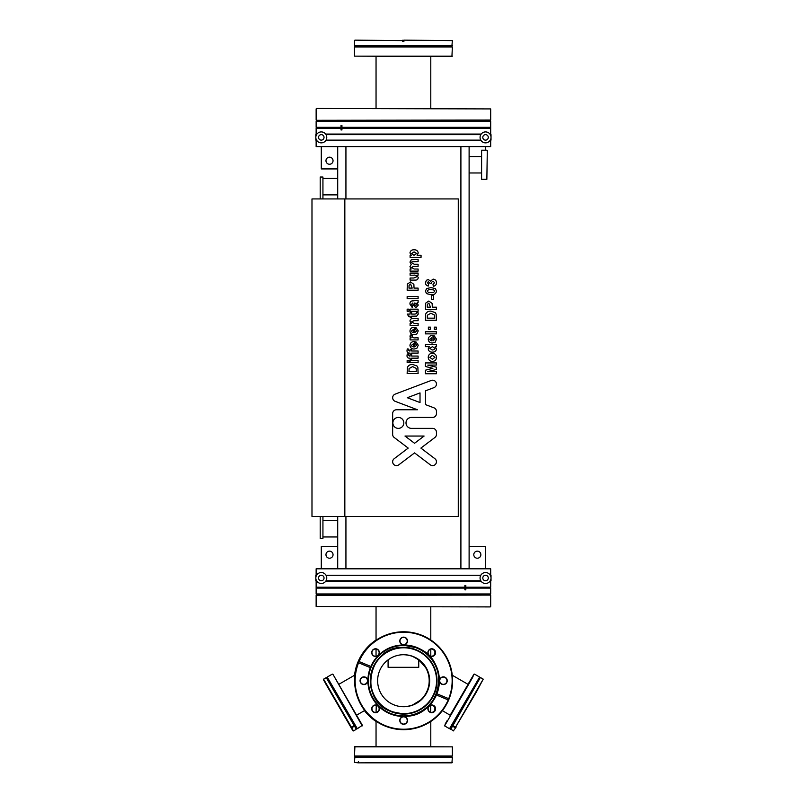 <?xml version="1.0" encoding="UTF-8"?>
<svg xmlns="http://www.w3.org/2000/svg" width="803" height="803" viewBox="0 0 803 803"><rect width="100%" height="100%" fill="white"/><g stroke="black" fill="none" stroke-linecap="round" stroke-linejoin="round"><path stroke-width="1.2" d="M469.113 147.019L469.113 568.373M337.712 147.019L337.712 198.923M337.712 516.48L337.712 568.373M325.647 134.071L481.188 134.071M489.9 134.071L490.683 134.071L490.683 128.189L341.937 128.189L341.937 129.945L341.014 129.945L341.014 128.189L316.141 128.189L341.014 128.189M325.827 134.322L481.007 134.322M490.081 134.322L490.683 134.071M490.683 146.588L316.141 146.588L490.683 146.588L490.683 140.123M490.683 128.189L490.683 127.316L341.937 127.316L490.252 127.747L341.937 128.189M481.188 581.332L325.647 581.332M316.934 581.332L316.141 581.332L316.141 587.214L464.897 587.214L464.897 585.457L465.82 585.457L465.82 587.214L490.683 587.214L465.82 587.214M481.007 581.081L325.827 581.081M316.753 581.081L316.141 581.332M316.141 568.815L490.683 568.815L316.141 568.815L316.141 575.279M316.141 587.214L316.141 588.087L464.897 588.087L316.583 587.645L464.897 587.214M316.553 580.75L315.82 580.75L315.82 575.279L316.553 575.279M490.282 580.75L491.014 580.75L491.014 575.279L490.282 575.279M480.796 575.279L326.028 575.279M480.796 580.75L326.028 580.75M321.29 580.76A2.74 2.74 0 0 1 318.55 578.009A2.74 2.74 0 0 1 321.29 575.269A2.74 2.74 0 0 1 324.031 578.009A2.74 2.74 0 0 1 321.29 580.76M321.29 572.539A5.47 5.47 0 0 1 326.771 578.009A5.47 5.47 0 0 1 321.29 583.49A5.47 5.47 0 0 1 315.82 578.009A5.47 5.47 0 0 1 321.29 572.539M485.544 580.76A2.74 2.74 0 0 0 488.284 578.009A2.74 2.74 0 0 0 485.544 575.269A2.74 2.74 0 0 0 482.804 578.009A2.74 2.74 0 0 0 485.544 580.76M485.544 572.539A5.47 5.47 0 0 0 480.064 578.009A5.47 5.47 0 0 0 485.544 583.49A5.47 5.47 0 0 0 491.014 578.009A5.47 5.47 0 0 0 485.544 572.539M487.291 150.633L486.859 179.32L487.291 150.633M481.599 179.32L481.599 150.201L481.599 179.32L486.859 179.32M316.553 140.123L315.82 140.123L315.82 134.653L316.553 134.653M490.282 140.123L491.014 140.123L491.014 134.653L490.282 134.653M480.796 134.653L326.028 134.653M480.796 140.123L326.028 140.123M321.29 140.123A2.74 2.74 0 0 1 318.55 137.383A2.74 2.74 0 0 1 321.29 134.643A2.74 2.74 0 0 1 324.031 137.383A2.74 2.74 0 0 1 321.29 140.123M321.29 131.913A5.47 5.47 0 0 1 326.771 137.383A5.47 5.47 0 0 1 321.29 142.864A5.47 5.47 0 0 1 315.82 137.383A5.47 5.47 0 0 1 321.29 131.913M485.544 140.123A2.74 2.74 0 0 0 488.284 137.383A2.74 2.74 0 0 0 485.544 134.643A2.74 2.74 0 0 0 482.804 137.383A2.74 2.74 0 0 0 485.544 140.123M485.544 131.913A5.47 5.47 0 0 0 480.064 137.383A5.47 5.47 0 0 0 485.544 142.864A5.47 5.47 0 0 0 491.014 137.383A5.47 5.47 0 0 0 485.544 131.913M480.867 554.692A3.533 3.533 0 0 1 477.333 558.226A3.533 3.533 0 0 1 473.79 554.692A3.533 3.533 0 0 1 477.333 551.149A3.533 3.533 0 0 1 480.867 554.692M333.044 554.692A3.533 3.533 0 0 1 329.501 558.226A3.533 3.533 0 0 1 325.968 554.692A3.533 3.533 0 0 1 329.501 551.149A3.533 3.533 0 0 1 333.044 554.692M321.29 568.373L321.29 546.482L337.712 546.482M469.113 546.482L485.544 546.482L485.544 568.373M333.044 160.71A3.533 3.533 0 0 0 329.501 157.177A3.533 3.533 0 0 0 325.968 160.71A3.533 3.533 0 0 0 329.501 164.244A3.533 3.533 0 0 0 333.044 160.71M321.29 147.019L321.29 168.921L337.712 168.921M485.544 150.201L485.544 147.019M337.712 536.956L322.936 536.956L322.936 520.525L337.712 520.525M337.712 194.878L322.936 194.878L322.936 178.447L337.712 178.447M418.744 659.654L418.744 667.303L388.09 667.303L388.09 659.885M376.045 712.412L376.286 705.265M430.789 712.331L430.609 705.355M418.744 659.875A26.007 26.007 -90 0 1 403.417 706.73A26.007 26.007 -90 0 0 418.744 659.885A26.007 26.007 -90 0 1 403.417 706.73M403.638 654.716A26.007 26.007 -90 0 1 429.645 680.723A26.007 26.007 -90 0 1 403.638 706.73A26.007 26.007 90 0 0 413.595 656.693A26.007 26.007 90 0 0 378.133 675.654A26.007 26.007 90 0 0 403.638 706.73A26.007 26.007 90 0 0 413.585 656.693A26.007 26.007 90 0 0 403.638 654.716M418.744 659.785L426.152 668.186C430.478 677.059 430.308 685.712 425.65 694.133C420.37 702.203 412.923 706.399 403.307 706.73M403.528 706.73C413.144 706.399 420.551 702.203 425.761 694.133C430.458 685.692 430.629 677.039 426.252 668.186C421.123 659.584 413.545 655.097 403.528 654.716M426.022 667.775A2.459 1.616 151 0 0 426.152 668.186A2.459 1.084 -28.7 0 0 426.363 668.397M412.2 705.235L421.434 699.554L425.751 694.133A2.459 2.459 0 0 0 425.751 694.133A2.459 1.606 30.9 0 1 425.761 694.133A2.459 1.546 31.2 0 0 425.761 694.133L425.761 694.123C428.039 690.931 429.274 686.153 429.475 679.81C429.615 676.307 427.166 669.019 426.252 668.196L426.252 668.196A2.459 1.084 -28.9 0 1 426.252 668.186L426.252 668.186A2.459 1.626 151.3 0 1 426.242 668.176A2.459 2.459 0 0 0 426.252 668.196L419.728 660.407M425.5 694.545A2.459 1.596 31.2 0 1 425.65 694.133A2.459 1.556 30.9 0 1 425.941 693.822M316.583 594.22L490.252 594.22L490.252 595.093L316.583 595.093L316.141 593.969L490.683 593.969L490.683 588.087L465.82 588.087L465.82 589.844L464.897 589.844L464.897 588.087M316.141 606.486L490.252 606.917L316.141 606.486L316.141 595.344L490.252 595.093M465.82 588.087L490.683 588.087M431.502 705.185A3.634 3.634 -90 0 1 434.865 709.41A3.634 3.634 -90 0 1 431.502 712.442M375.322 705.185A3.634 3.634 -90 0 1 375.884 705.265M431.502 649.005A3.634 3.634 -90 0 1 434.865 653.23A3.634 3.634 -90 0 1 431.502 656.262M375.322 649.005A3.634 3.634 -90 0 1 376.045 649.125A3.634 3.634 -90 0 0 375.352 649.005M431.542 649.005A3.634 3.634 -90 0 1 434.925 653.251A3.634 3.634 -90 0 1 431.542 656.262M375.352 705.185A3.634 3.634 -90 0 1 375.874 705.255M431.542 705.185A3.634 3.634 -90 0 1 434.925 709.43A3.634 3.634 -90 0 1 431.542 712.442M376.045 721.435A48.943 48.943 -90 0 1 364.462 710.625A48.943 48.943 -90 0 0 376.045 721.445A48.943 48.943 -90 0 1 364.442 710.635M354.545 675.253A48.943 48.943 -90 0 1 357.716 662.605L358.228 661.391A48.943 48.943 -90 0 1 376.045 640.001A48.943 48.943 -90 0 0 354.565 675.243A48.943 48.943 -90 0 1 376.045 640.011M376.045 721.415A48.943 48.943 -90 0 1 364.482 710.605M354.615 675.213A48.943 48.943 -90 0 1 376.045 640.031M375.322 656.262A3.634 3.634 -90 0 0 376.045 656.141A3.634 3.634 -90 0 1 375.352 656.262M376.045 712.341A3.634 3.634 -90 0 1 375.352 712.442M376.045 712.331A3.634 3.634 -90 0 1 375.322 712.442M417.229 647.85A35.583 35.583 -90 0 0 403.628 645.14A35.583 35.583 -90 0 1 438.508 687.659A35.583 35.583 -90 0 1 403.628 716.316M448.706 698.68L449.108 698.851A48.943 48.943 90 0 0 403.648 631.78L403.628 631.78A48.943 48.943 90 0 0 384.898 725.942A48.943 48.943 90 0 0 403.618 729.676A48.943 48.943 90 0 1 355.578 671.178A48.943 48.943 90 0 1 403.588 631.78L403.618 631.78A48.943 48.943 90 0 0 384.888 725.942A48.943 48.943 90 0 0 403.628 729.676L403.648 729.676A48.943 48.943 90 0 1 358.178 662.605L358.68 661.391L371.016 666.5L370.514 667.715A35.583 35.583 90 0 0 403.648 716.316A35.583 35.583 90 0 0 436.27 694.946L436.762 693.732A35.583 35.583 90 0 0 403.648 645.14A35.583 35.583 90 0 0 371.026 666.5L370.876 666.44A35.754 35.754 -90 0 1 417.329 647.69A35.754 35.754 -90 0 1 436.922 693.802L448.706 698.68A48.511 48.511 90 0 0 422.207 635.906A48.511 48.511 90 0 0 359.082 661.552L370.876 666.44M365.395 677.16A3.854 3.854 -90 0 1 367.483 682.199A3.854 3.854 -90 0 1 362.444 684.286A3.854 3.854 -90 0 1 360.356 679.248A3.854 3.854 -90 0 1 365.395 677.16M362.524 684.086A3.634 3.634 90 0 0 367.483 681.436A3.634 3.634 90 0 0 363.92 677.09A3.634 3.634 90 0 0 362.524 684.086M433.208 705.255A3.854 3.854 -90 0 1 435.296 710.294A3.854 3.854 -90 0 1 430.257 712.381A3.854 3.854 -90 0 1 428.18 707.343A3.854 3.854 -90 0 1 433.208 705.255M430.348 712.171A3.634 3.634 90 0 0 435.296 709.521A3.634 3.634 90 0 0 431.733 705.185A3.634 3.634 90 0 0 430.348 712.171M405.124 716.888A3.854 3.854 -90 0 1 407.211 721.927A3.854 3.854 -90 0 1 402.173 724.015A3.854 3.854 -90 0 1 400.085 718.976A3.854 3.854 -90 0 1 405.124 716.888M402.253 723.814A3.634 3.634 90 0 0 407.211 721.164A3.634 3.634 90 0 0 403.648 716.818A3.634 3.634 90 0 0 402.253 723.814M377.029 705.255A3.854 3.854 -90 0 1 379.116 710.294A3.854 3.854 -90 0 1 374.078 712.381A3.854 3.854 -90 0 1 371.99 707.343A3.854 3.854 -90 0 1 377.029 705.255M374.168 712.171A3.634 3.634 90 0 0 379.116 709.521A3.634 3.634 90 0 0 375.553 705.185A3.634 3.634 90 0 0 374.168 712.171M377.029 649.075A3.854 3.854 -90 0 1 379.116 654.114A3.854 3.854 -90 0 1 374.078 656.192A3.854 3.854 -90 0 1 371.99 651.163A3.854 3.854 -90 0 1 377.029 649.075M374.168 655.991A3.634 3.634 90 0 0 379.116 653.341A3.634 3.634 90 0 0 375.553 648.995A3.634 3.634 90 0 0 374.168 655.991M405.124 637.441A3.854 3.854 -90 0 1 407.211 642.47A3.854 3.854 -90 0 1 402.173 644.558A3.854 3.854 -90 0 1 400.085 639.519A3.854 3.854 -90 0 1 405.124 637.441M402.253 644.357A3.634 3.634 90 0 0 407.211 641.707A3.634 3.634 90 0 0 403.648 637.361A3.634 3.634 90 0 0 402.253 644.357M433.208 649.075A3.854 3.854 -90 0 1 435.296 654.114A3.854 3.854 -90 0 1 430.257 656.192A3.854 3.854 -90 0 1 428.18 651.163A3.854 3.854 -90 0 1 433.208 649.075M430.348 655.991A3.634 3.634 90 0 0 435.296 653.341A3.634 3.634 90 0 0 431.733 648.995A3.634 3.634 90 0 0 430.348 655.991M444.852 677.16A3.854 3.854 -90 0 1 446.93 682.199A3.854 3.854 -90 0 1 441.901 684.286A3.854 3.854 -90 0 1 439.813 679.248A3.854 3.854 -90 0 1 444.852 677.16M441.981 684.086A3.634 3.634 90 0 0 446.94 681.436A3.634 3.634 90 0 0 443.366 677.09A3.634 3.634 90 0 0 441.981 684.086M375.523 656.272A3.634 3.634 90 0 0 376.888 649.276A3.634 3.634 90 0 0 375.523 648.995M403.618 644.638A3.634 3.634 90 0 0 404.973 637.642A3.634 3.634 90 0 0 403.618 637.361M431.703 656.272A3.634 3.634 90 0 0 433.068 649.276A3.634 3.634 90 0 0 431.703 648.995M443.336 684.357A3.634 3.634 90 0 0 444.701 677.371A3.634 3.634 90 0 0 443.336 677.09M431.703 712.452A3.634 3.634 90 0 0 433.068 705.456A3.634 3.634 90 0 0 431.703 705.185M403.618 724.085A3.634 3.634 90 0 0 404.973 717.089A3.634 3.634 90 0 0 403.618 716.818M375.523 712.452A3.634 3.634 90 0 0 376.888 705.456A3.634 3.634 90 0 0 375.523 705.185M363.889 684.357A3.634 3.634 90 0 0 365.245 677.371A3.634 3.634 90 0 0 363.889 677.09M403.648 729.676A48.943 48.943 90 0 0 448.606 700.065L449.108 698.851L436.922 693.802M358.178 662.605L358.58 662.766A48.511 48.511 90 0 0 385.079 725.541A48.511 48.511 90 0 0 448.204 699.895L448.606 700.065M403.648 631.78A48.943 48.943 90 0 0 358.68 661.391L359.082 661.552M436.27 694.946L448.204 699.895M436.42 695.007A35.754 35.754 -90 0 1 389.967 713.757A35.754 35.754 -90 0 1 370.374 667.654L370.524 667.715M358.58 662.766L370.374 667.654M416.386 649.968A33.284 33.284 -90 0 1 403.648 714.018A33.284 33.284 -90 0 1 390.9 711.478A33.284 33.284 90 0 0 436.29 687.217A33.284 33.284 90 0 0 403.648 647.439A33.284 33.284 90 0 0 390.9 711.478A33.284 33.284 -90 0 1 403.648 647.439A33.284 33.284 -90 0 1 416.386 649.968A33.284 33.284 90 0 1 403.648 714.018A33.284 33.284 90 0 1 390.9 711.478A33.284 33.284 -90 0 1 403.648 647.439A33.284 33.284 -90 0 1 416.386 649.968M390.057 713.526A35.503 35.503 -90 0 1 403.638 645.221A35.503 35.503 -90 0 1 438.458 687.649A35.503 35.503 -90 0 1 390.057 713.526A35.503 35.503 -90 0 0 438.458 687.649A35.503 35.503 -90 0 0 417.229 647.931L403.608 645.221A35.503 35.503 90 0 0 390.017 713.526A35.503 35.503 90 0 0 403.608 716.226L403.638 716.226C441.168 718.364 452.621 660.196 417.229 647.931M452.36 746.86L354.906 746.429L354.474 756.024L452.36 756.024L452.36 746.86L354.474 746.86M452.36 756.024L354.906 756.275L354.474 762.408L358.419 762.85L354.474 762.408M451.928 756.275L451.928 757.159L354.906 757.159M451.928 757.159L354.474 757.41M452.36 757.41L451.928 762.85L358.419 762.85M452.36 762.408L358.931 762.85M358.529 762.408L358.529 761.495L358.018 762.408M345.139 717.47L342.971 713.706L345.139 717.47M351.543 728.431L349.385 724.667L351.543 728.431M345.3 717.47L343.132 713.706L345.3 717.47M332.643 695.549L330.475 691.774L332.643 695.549M326.229 684.588L324.061 680.814L326.229 684.588M332.482 695.549L330.314 691.774L332.482 695.549M326.67 677.883L327.433 677.441L356.883 728.462L356.13 728.903L326.229 677.632L323.609 679.147L351.393 727.167L323.448 679.74L350.821 727.056M356.13 728.903L326.229 677.632M362.223 725.882L332.934 674.269L362.384 725.29L357.325 728.712L327.433 677.441M332.332 674.108L327.433 676.939M347.579 721.044L353.501 730.921L351.142 727.628M348.773 723.182L325.526 683.453L352.898 730.76M347.257 720.472L327.945 687.107M351.714 727.729L353.993 726.414L353.661 725.852L351.393 727.167M442.393 710.635L450.222 715.282L468.069 684.367M466.322 687.559L464.134 691.333L466.322 687.559M453.665 709.481L451.477 713.255L453.665 709.481M447.251 720.442L445.063 724.216L447.251 720.442M472.565 676.598L470.387 680.362L472.565 676.598M479.401 677.441L449.509 728.712L479.401 677.441L480.164 677.883L450.704 728.903L453.334 730.921L455.793 727.628L453.334 730.921M480.164 677.883L450.704 729.405M468.008 684.327L473.9 674.269L472.545 677.591L444.611 725.882L449.509 728.712M473.9 674.269L450.212 715.152M483.225 679.147L476.119 692.497L455.562 727.167L483.225 679.147L480.595 677.632M456.124 727.056L455.793 727.628M455.562 727.167L453.283 725.852L452.952 726.414L455.231 727.729M490.252 121.183L316.583 121.183L316.583 120.299L490.252 120.299L490.683 121.434L316.141 121.434L316.141 127.316L341.014 127.316L341.014 125.559L341.937 125.559L341.937 127.316M490.683 108.917L316.583 108.475L490.683 108.917L490.683 120.048L316.583 120.299M341.014 127.316L316.141 127.316M402.624 40.311L402.624 41.284L403.939 41.284M452.36 56.14L354.474 56.14L451.928 56.571L452.36 46.975L354.474 46.975L452.36 46.975M354.906 46.725L354.906 45.841L451.928 45.841L452.36 40.592L403.889 40.15L452.36 40.592M354.906 40.15L402.574 40.592L354.906 40.15M402.945 40.752L402.895 40.15M354.906 45.841L452.36 45.59M402.574 40.592L402.574 41.505L403.889 41.505L403.889 40.592M320.196 198.923L320.196 177.021L322.936 177.021L322.936 198.923M320.196 516.48L320.196 538.371L322.936 538.371L322.936 516.48M311.986 198.923L311.986 516.48L311.986 198.923L344.838 198.923L344.838 516.48L311.986 516.48M344.838 198.923L458.272 198.923L458.272 516.48L344.838 516.48M418.102 373.606L407.151 373.606L407.362 367.513C408.416 365.325 410.203 364.311 412.732 364.482L416.998 365.977L417.871 367.523L418.102 373.606M408.978 371.498L416.285 371.498L416.175 368.366L412.632 366.59L409.088 368.557L408.978 371.498M408.978 360.547L408.978 362.655L407.151 362.655L407.151 360.547L408.978 360.547M411.648 359.282L410.102 359.282L410.102 358.168L409.53 358.168C407.864 358.208 407.031 357.385 407.011 355.709L407.272 353.952L408.677 354.163L408.556 355.167L409.56 356.06L410.102 356.06L410.102 354.514L411.648 354.514L411.648 356.06L418.102 356.06L418.102 358.168L411.648 358.168L411.648 359.282M416.707 345.2L415.583 343.845L415.864 341.737L418.243 345.19L416.898 348.251L414.167 349.034C411.658 349.024 410.263 347.809 409.962 345.39C410.303 342.69 411.899 341.426 414.739 341.596L414.739 346.936L416.707 345.2M413.475 346.896L413.475 343.704L411.507 345.29L412.039 346.444L413.475 346.896M415.733 337.812L418.102 337.812L418.102 339.91L410.102 339.91L410.102 337.812L411.216 337.812L409.962 336.216L410.403 335.002L412.411 335.493L412.069 336.447C412.782 337.692 414.007 338.153 415.733 337.812M416.707 330.876L415.583 329.521L415.864 327.423L418.243 330.876L416.898 333.938L414.167 334.721C411.658 334.7 410.263 333.486 409.962 331.067C410.303 328.367 411.899 327.112 414.739 327.283L414.739 332.613L416.707 330.876M413.475 332.572L413.475 329.381L411.507 330.977L412.039 332.131L413.475 332.572M410.102 314.083L410.102 312.538L411.648 312.538L411.648 314.083L415.091 314.083L416.707 313.481L416.496 312.608L417.972 312.397L418.243 314.093L416.707 316.121L411.648 316.191L411.648 317.175L410.102 317.175L410.102 316.191L408.556 316.191L407.292 314.083L410.102 314.083M411.507 304.347L412.491 305.662L412.21 307.489L409.962 304.136C409.851 301.918 410.875 300.834 413.033 300.884L418.102 300.322L418.102 302.43L417.169 302.701L418.243 305.15L415.854 307.77L413.294 304.969L412.772 302.992L411.507 304.347M414.709 302.992L414.97 305.27L415.673 305.662L416.707 304.558L416.345 303.544L414.709 302.992M398.338 428.38A5.47 5.47 0 0 0 403.819 422.91A5.47 5.47 0 0 0 398.338 417.43A5.47 5.47 0 0 0 392.868 422.91A5.47 5.47 0 0 0 398.338 428.38M432.616 465.61A3.834 3.834 0 0 0 434.925 458.724L420.892 448.094L434.925 437.464A3.834 3.834 0 0 0 436.451 434.403L436.451 432.215A3.834 3.834 0 0 0 432.616 428.38L411.477 428.38A5.47 5.47 0 0 1 406.007 422.91A5.47 5.47 0 0 1 411.477 417.43L432.616 417.43A3.834 3.834 0 0 0 436.451 413.605L436.451 411.407A3.834 3.834 0 0 0 433.971 407.824L425.5 404.622L425.5 390.83L433.971 387.618A3.834 3.834 0 0 0 436.2 382.68A3.834 3.834 0 0 0 431.261 380.451L395.126 394.143A3.834 3.834 0 0 0 395.126 401.309L417.46 409.771L396.481 409.771A3.834 3.834 0 0 0 392.647 413.605L392.647 434.403A3.834 3.834 0 0 0 394.163 437.464L408.205 448.094L394.163 458.724A3.834 3.834 0 0 0 396.481 465.61A3.834 3.834 0 0 0 398.79 464.837L414.549 452.902L430.298 464.837A3.834 3.834 0 0 0 432.616 465.61M420.019 402.544L420.019 392.908L407.302 397.726L420.019 402.544M414.549 443.286L424.104 436.049L404.993 436.049L414.549 443.286M418.102 360.547L418.102 362.655L410.102 362.655L410.102 360.547L418.102 360.547M411.648 354.233L410.102 354.233L410.102 353.109L409.53 353.109C407.864 353.149 407.031 352.336 407.011 350.66L407.272 348.893L408.677 349.104L408.556 350.118L409.56 351.001L410.102 351.001L410.102 349.456L411.648 349.456L411.648 351.001L418.102 351.001L418.102 353.109L411.648 353.109L411.648 354.233M413.154 318.57L418.102 318.57L418.102 320.678L413.997 320.678L411.507 321.883L414.458 323.489L418.102 323.489L418.102 325.596L410.102 325.596L410.102 323.489L411.256 323.489L409.962 321.059C410.182 319.233 411.246 318.41 413.154 318.57M408.978 309.165L408.978 311.273L407.151 311.273L407.151 309.165L408.978 309.165M418.102 309.165L418.102 311.273L410.102 311.273L410.102 309.165L418.102 309.165M418.102 296.538L418.102 298.636L407.151 298.636L407.151 296.538L418.102 296.538M418.102 288.106L418.102 290.214L407.151 290.214L407.322 284.121L410.554 281.933L413.876 284.372L414.037 288.106L418.102 288.106M408.978 288.106L412.21 288.106L410.584 284.041L409.058 285.336L408.978 288.106M418.102 273.09L418.102 275.198L416.928 275.198L418.243 277.647C418.022 279.414 416.988 280.227 415.141 280.106L410.102 280.106L410.102 278.009L413.796 278.009L416.707 276.784C416.225 275.389 415.151 274.867 413.495 275.198L410.102 275.198L410.102 273.09L418.102 273.09M418.102 271.123L410.102 271.123L410.102 269.015L411.176 269.015L409.962 266.646L411.176 264.498L409.962 262.069L411.367 259.69L418.102 259.469L418.102 261.577L411.959 261.798L411.507 262.691L414.248 264.247L418.102 264.247L418.102 266.355L413.696 266.355L411.507 267.439L414.197 269.015L418.102 269.015L418.102 271.123M421.053 257.372L410.102 257.372L410.102 255.264L411.256 255.264L409.962 252.925C410.383 250.767 411.748 249.723 414.057 249.783C416.426 249.723 417.821 250.797 418.243 253.015L417.098 255.264L421.053 255.264L421.053 257.372M413.967 255.264L416.707 253.517L414.077 251.891L411.507 253.557L413.967 255.264M436.38 371.638L436.38 373.746L425.429 373.746L425.429 370.183L432.897 368.346L425.429 366.499L425.429 362.936L436.38 362.936L436.38 365.044L427.758 365.114L436.38 367.172L436.38 369.51L427.758 371.568L436.38 371.638M436.521 357.315C436.32 359.945 434.905 361.31 432.265 361.39C429.756 361.189 428.411 359.834 428.23 357.325C428.431 354.785 429.806 353.43 432.355 353.25C434.905 353.42 436.29 354.775 436.521 357.315M432.375 359.282L434.975 357.315L432.355 355.358L429.776 357.315L432.375 359.282M425.429 344.547L436.38 344.547L436.38 346.655L435.216 346.655L436.521 348.994C436.069 351.162 434.674 352.206 432.345 352.126C429.966 352.206 428.591 351.122 428.23 348.883L429.324 346.655L425.429 346.655L425.429 344.547M432.225 350.018L434.122 349.686L434.975 348.321L432.436 346.655L429.776 348.331L432.225 350.018M434.975 339.157L433.851 337.812L434.132 335.704L436.521 339.157L435.166 342.219L432.436 343.001C429.926 342.981 428.531 341.767 428.23 339.348C428.581 336.658 430.167 335.393 433.008 335.564L433.008 340.894L434.975 339.157M431.743 340.863L431.743 337.672L429.776 339.257L430.308 340.412L431.743 340.863M436.38 331.769L436.38 333.877L425.429 333.877L425.429 331.769L436.38 331.769M430.478 327.142L430.478 329.24L428.37 329.24L428.37 327.142L430.478 327.142M436.38 327.142L436.38 329.24L434.272 329.24L434.272 327.142L436.38 327.142M436.38 320.256L425.429 320.256L425.63 314.174C426.684 311.986 428.471 310.972 431.01 311.132L435.266 312.638L436.139 314.184L436.38 320.256M427.246 318.159L434.553 318.159L434.443 315.017L430.91 313.24L427.357 315.208L427.246 318.159M436.38 307.208L436.38 309.306L425.429 309.306L425.59 303.213L428.822 301.025L432.144 303.464L432.305 307.208L436.38 307.208M427.246 307.208L430.478 307.208L428.852 303.132L427.326 304.427L427.246 307.208M433.429 295.414L433.429 299.479L431.602 299.479L431.602 295.414L433.429 295.414M426.534 293.627L425.429 291.128L426.554 288.628L430.98 287.554L435.407 288.638L436.521 291.128C435.878 293.868 434.021 295.062 430.95 294.711L426.534 293.627M427.246 291.128L428.33 292.372L430.98 292.603C432.737 292.924 433.981 292.433 434.694 291.128L433.62 289.893L430.98 289.652C429.214 289.331 427.969 289.823 427.246 291.128M436.521 282.746C436.39 284.794 435.306 285.968 433.269 286.29L433.008 284.182L434.694 282.696L432.958 281.231L431.321 282.505L431.482 283.339L429.776 283.138L428.421 281.652L427.246 282.696L428.651 283.901L428.34 286.009C426.483 285.677 425.51 284.583 425.429 282.716L426.413 280.297L428.23 279.544L430.538 281.12L433.098 279.123C435.236 279.364 436.38 280.568 436.521 282.746M460.902 147.019L460.902 568.373M345.932 147.019L345.932 198.923M345.932 516.48L345.932 568.373M391.041 711.157A32.933 32.933 90 0 0 434.072 693.33A32.933 32.933 90 0 0 416.245 650.3A32.933 32.933 90 0 0 373.214 668.116A32.933 32.933 90 0 0 391.041 711.157M390.87 711.558A33.375 33.375 -90 0 1 372.813 667.955A33.375 33.375 -90 0 1 416.416 649.888A33.375 33.375 -90 0 1 434.483 693.501A33.375 33.375 -90 0 1 390.87 711.558M417.118 648.192A35.212 35.212 90 0 0 371.106 667.253A35.212 35.212 90 0 0 390.168 713.255A35.212 35.212 90 0 0 436.17 694.204A35.212 35.212 90 0 0 417.118 648.192M403.889 40.752L402.624 40.752M316.141 146.588L316.141 140.123M316.141 134.071L316.141 128.189M490.683 568.815L490.683 575.279M490.683 581.332L490.683 587.214M469.113 156.545L481.158 156.545M481.599 150.201L486.859 150.201M469.113 172.976L481.158 172.976M338.826 684.327L354.976 675.002M376.045 746.429L376.045 721.184M376.045 656.232L376.045 649.045M376.045 640.262L376.045 606.917M430.789 656.141L430.789 649.125M430.789 640.001L430.789 606.917M430.789 746.429L430.789 721.455M356.622 715.152L364.713 710.474M468.079 684.367L452.28 675.253M430.789 705.837L430.95 705.265M375.834 705.195L376.045 705.837M419.477 660.207L412.3 656.252M409.309 655.368L405.876 654.826M409.239 706.098L405.856 706.63M490.683 606.486L490.683 595.344M316.141 593.969L316.141 588.087M390.9 711.478L403.648 714.018L390.9 711.478C357.636 699.875 368.537 645.391 403.648 647.439L403.648 647.439C368.537 645.391 357.636 699.875 390.9 711.478M323.448 679.74L323.609 679.147M356.13 729.405L353.501 730.921M474.503 674.108L479.401 676.939M444.45 725.29L444.611 725.882M449.951 728.462L450.704 728.903M430.789 56.571L430.789 108.475M376.045 56.571L376.045 108.475M316.141 108.917L316.141 120.048M490.683 121.434L490.683 127.316M451.928 46.725L451.928 45.841M354.474 45.59L354.474 40.592M354.474 56.14L354.474 46.975"/></g></svg>
